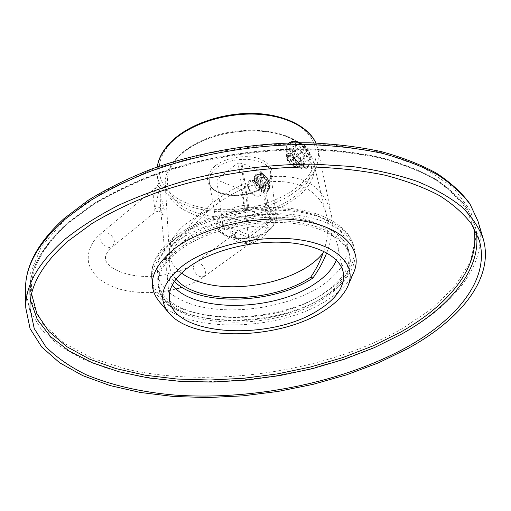 <?xml version="1.0" encoding="UTF-8"?>
<svg xmlns="http://www.w3.org/2000/svg" width="511" height="511" viewBox="0 0 511 511"><rect width="100%" height="100%" fill="white"/><g stroke="black" fill="none" stroke-linecap="round" stroke-linejoin="round"><path stroke-width="0.38" stroke-dasharray="2.56 1.92" d="M290.516 142.85L289.82 148.707C291.276 158.538 304.773 169.786 309.385 165.13L308.587 165.73C303.975 170.387 290.478 159.151 289.028 149.321C288.523 146.433 288.913 144.281 290.203 142.856M290.81 142.333C295.754 138.257 308.535 149.231 310.081 158.749C310.682 161.981 310.183 164.306 308.587 165.73M300.89 147.5L301.745 151.895L293.908 157.88C291.781 155.536 289.941 154.718 288.376 155.433L288.063 153.734C289.705 153.447 291.545 154.265 293.589 156.187L295.154 151.908L300.89 147.5L295.371 144.996L293.41 146.516L291.085 147.257L289.961 149.327L291.11 155.491L296.393 162.262L301.956 164.708L304.154 163.986L305.322 161.795L304.128 155.676L298.929 149.008L293.41 146.516L290.523 148.746L293.225 149.384L296.041 151.224L301.024 158.04L306.102 154.181L307.303 160.301L303.33 158.531L295.454 164.497C296.45 163.066 296.067 161.022 294.298 158.384L295.824 159.062C297.21 161.527 297.6 163.565 296.987 165.168L301.516 164.663L307.303 160.301M295.371 144.996L296.214 149.404C297.766 148.701 299.612 149.531 301.745 151.895M303.33 158.531C304.32 157.101 303.924 155.057 302.142 152.399L306.102 154.181M297.53 156.283C299.682 158.666 301.535 159.489 303.074 158.749L303.943 163.213L298.379 160.754L297.53 156.283L289.648 162.294C291.794 164.657 293.64 165.462 295.192 164.721L295.518 166.426L293.589 166.324L289.961 164.005L292.573 165.162L298.379 160.754M295.952 149.614C294.943 151.032 295.332 153.083 297.127 155.772L293.09 153.971L291.928 147.807L295.952 149.614L288.115 155.651C287.086 157.069 287.469 159.113 289.252 161.783L287.699 161.106L286.269 156.954L286.569 154.961L286.173 152.259L291.928 147.807M296.476 141.247C303.611 144.211 308.408 149.844 310.873 158.155L310.758 156.347C309.385 150.215 305.929 145.673 300.385 142.716M309.385 165.13L311.122 160.869M293.589 156.187L293.908 157.88M290.682 142.435C296.878 141.515 307.213 151.939 308.65 160.48C309.276 163.878 308.753 166.331 307.06 167.832C302.199 172.737 287.993 160.939 286.492 150.598C285.93 147.321 286.454 144.952 288.057 143.495L288.983 142.888M288.939 142.888C287.406 144.6 286.888 146.938 287.386 149.902C289.098 160.064 304.78 170.834 308.459 166.784C309.851 165.487 310.215 163.162 309.551 159.802C308.203 151.595 299.791 140.327 292.982 141.087M326.708 252.888C332.016 239.225 333.498 226.073 331.16 213.432C323.961 186.898 304.479 174.602 272.714 176.531C240.189 179.106 201.443 206.016 184.535 233.022C171.3 243.6 165.162 254.344 166.107 265.241L160.46 207.562L160.039 186.604C159.477 182.497 158.876 181.916 158.231 184.854L164.21 209.344C164.14 218.108 162.894 217.52 160.46 207.562L161.623 213.042C160.403 211.094 158.161 210.832 154.903 212.25C154.418 213.017 155.152 208.654 157.101 199.175C158.685 192.462 159.311 188.795 158.966 188.176C159.01 186.656 158.263 186.234 156.711 186.917L156.711 186.917C151.294 192.558 154.724 206.463 154.776 209.159L154.903 212.25L112.893 246.398L114.413 242.086C114.279 235.692 105.094 229.343 101.382 233.144L99.894 237.353C99.977 243.766 109.213 250.147 112.893 246.398C104.499 253.897 105.534 257.231 105.464 258.451C105.209 263.05 112.624 271.986 135.076 275.646C155.829 278.584 181.373 273.072 194.506 263.344C199.654 261.83 203.41 264.685 205.78 271.909L204.336 276.419C199.188 277.901 195.438 275.014 193.094 267.77L194.506 263.344L237.245 231.873C241.198 228.787 248.269 226.788 258.47 225.881C264.11 226.188 266.621 227.056 265.988 228.487C267.055 229.343 265.056 232.007 259.978 236.472C242.444 247.778 233.54 241.077 234.07 237.717C233.693 235.916 234.753 233.968 237.245 231.873C235.571 233.38 234.913 234.619 235.277 235.597L234.07 237.717M174.385 281.433C169.518 276.63 166.758 271.232 166.107 265.241M230.87 233.508C230.059 227.12 235.092 222.834 245.963 220.663C259.224 219.008 269.163 224.208 268.115 227.472C269.827 228.494 265.241 239.378 250.729 243.325C238.586 244.098 231.962 240.828 230.87 233.508C233.431 233.54 234.9 234.236 235.277 235.597C234.651 237.296 240.521 241.614 243.913 241.339C244.801 242.661 258.47 238.963 259.978 236.472L204.336 276.419C197.993 280.941 190.526 284.57 181.948 287.316M175.995 279.185C171.524 274.235 169.288 268.709 169.282 262.622C169.46 252.836 175.439 243.281 187.211 233.961L184.535 233.022M323.655 251.297C328.19 237.43 329.097 225.268 326.369 214.818C323.897 202.318 315.549 192.558 301.324 185.525C271.686 175.631 240.956 183.864 209.133 210.232C200.638 217.443 193.33 225.351 187.211 233.961M181.507 273.091C173.995 267.451 169.946 260.738 169.352 252.958L169.32 251.444C170.131 235.68 183.404 221.94 209.133 210.232M301.516 164.663L300.34 158.557L301.024 158.04L302.384 164.005L301.477 165.998L299.503 166.554L296.917 165.864L293.94 164.12L288.172 157.746L286.85 151.729L288.07 149.595L291.085 147.257M295.154 151.908L289.635 149.436L290.523 148.746L288.07 149.595M302.142 152.399L294.298 158.384M300.34 158.557L295.824 159.062M296.987 165.168L295.454 164.497M295.518 166.426L298.13 167.589L303.943 163.213M303.074 158.749L295.192 164.721M289.961 164.005L289.648 162.294M287.699 161.106L287.303 158.41L293.09 153.971M297.127 155.772L289.252 161.783M286.569 154.961L288.115 155.651M296.214 149.404L288.376 155.433M289.635 149.436L288.063 153.734M287.303 158.41L286.071 154.06L286.173 152.259M298.13 167.589L296.437 167.314L292.573 165.162M254.382 179.629L254.689 176.563L256.369 174.142C261.498 169.358 269.131 178.55 269.597 185.889L268.767 190.597C266.557 193.145 255.225 186.496 254.382 179.629M262.98 173.229L270.491 218.344L272.12 220.42L248.678 237.404L220.445 227.108L245.025 208.507L238.1 162.785L216.69 179.846L241.518 189.766L262.98 173.229L260.156 172.041L261.121 171.3L241.984 163.252L241.02 164.012L238.1 162.785M241.02 164.012L247.516 206.38L246.717 209.331L243.83 209.529L244.826 208.782L273.123 219.698L272.12 220.42C269.495 219.136 267.809 216.99 267.074 213.981L260.156 172.041M244.826 208.782L247.714 208.59L248.506 205.633L241.984 163.252M261.121 171.3L268.064 213.253C268.805 216.262 270.491 218.408 273.123 219.698M248.014 185.365C248.748 191.734 257.455 198.69 260.661 195.528L261.83 190.961C261.038 184.612 252.396 177.707 249.17 180.894L248.014 185.365M248.678 237.404L248.276 234.498L222.86 225.179L216.69 179.846M270.491 218.344L248.276 234.498L241.518 189.766M220.445 227.108L245.025 208.507M261.466 191.242L260.291 195.809L256.107 196.167C251.68 194.11 248.863 190.603 247.643 185.646L248.8 181.175C252.038 177.988 260.674 184.893 261.466 191.242M247.733 186.4L247.694 186.125C246.417 177.573 259.115 183.072 260.169 191.427C260.489 195.272 258.879 196.748 255.34 195.854C251.361 194.008 248.825 190.852 247.733 186.4M255.436 174.864L254.254 176.863L254.191 179.776C255.034 186.796 264.647 194.525 268.147 191.063L269.361 189.019L269.399 186.036C268.492 179.035 258.962 171.37 255.436 174.864L256.369 174.142M254.893 180.064C255.66 186.445 264.391 193.471 267.579 190.322L268.716 185.755C267.892 179.393 259.23 172.418 256.024 175.592L254.893 180.064M256.254 179.016C257.033 185.404 265.765 192.436 268.946 189.294L270.083 184.727C268.748 179.629 265.835 176.091 261.332 174.11L257.378 174.545L256.254 179.016M270.019 183.973C268.818 179.387 266.186 176.199 262.13 174.411C258.777 173.625 257.257 175.101 257.57 178.824C258.649 187.16 271.207 192.819 270.095 184.567L270.019 183.973M264.557 185.8L267.643 185.027L266.908 180.658L263.101 177.049L259.997 177.79L260.719 182.172L264.557 185.8L258.362 190.501L254.535 186.898L253.839 182.523L256.95 181.769L260.744 185.352L261.46 189.709L258.362 190.501M267.643 185.027L261.46 189.709M260.719 182.172L254.535 186.898M259.997 177.79L253.839 182.523M263.101 177.049L256.95 181.769M266.908 180.658L260.744 185.352M322.601 297.543C342.83 284.57 351.855 270.383 349.665 254.97C346.056 237.027 319.586 222.489 282.289 220.822C245.05 219.117 202.062 231.029 178.607 249.036C163.974 260.572 157.152 272.21 158.123 283.937C161.099 326.931 270.108 332.987 322.601 297.543M349.665 254.97L350.016 256.624C352.194 272.005 343.156 286.179 322.907 299.133C270.351 334.533 161.252 328.541 158.276 285.623L157.816 280.584C160.799 323.731 269.629 329.895 322 294.368C342.178 281.369 351.172 267.138 348.968 251.674C351.172 267.138 342.178 281.369 322 294.368C269.629 329.895 160.799 323.731 157.816 280.584C156.839 268.818 163.641 257.148 178.237 245.587C201.641 227.542 244.526 215.629 281.689 217.367C318.909 219.072 345.347 233.668 348.968 251.674C345.347 233.668 318.909 219.072 281.689 217.367C244.526 215.629 201.641 227.542 178.237 245.587C163.641 257.148 156.839 268.818 157.816 280.584L158.123 283.937M336.385 260.112C338.282 255.328 338.767 250.607 337.841 245.951C334.622 229.548 310.937 216.294 277.76 214.639C244.622 212.966 206.367 223.537 185.289 239.774C171.99 250.313 165.813 261 166.752 271.826L169.39 298.711M172.335 284.921C169.109 280.909 167.25 276.547 166.752 271.826M160.224 302.723C187.435 333.958 279.313 331.396 326.753 300.423C339.591 292.362 348.413 283.401 353.216 273.538M350.016 256.624C346.413 238.707 319.924 224.208 282.589 222.553C245.312 220.867 202.279 232.78 178.793 250.767C164.14 262.29 157.305 273.909 158.276 285.623M325.839 295.671C347.416 281.855 357.01 266.685 354.64 250.154C350.744 231.106 322.703 215.61 283.139 213.834C243.632 212.02 198.089 224.763 173.389 243.939C158.097 256.145 150.949 268.435 151.946 280.807C155.152 326.695 270.262 333.178 325.839 295.671M157.305 166.969L157.158 173.855C160.096 216.249 253.156 225.006 296.642 190.648C313.166 178.269 320.301 164.561 318.04 149.525L315.862 142.991M295.16 188.744C322.914 168.815 324.146 137.37 291.883 122.103C260.029 106.473 202.343 114.662 175.426 138.692C148.037 162.479 157.107 192.538 188.936 203.953C220.465 215.706 267.777 208.91 295.16 188.744M290.74 138.309C269.418 128.459 235.354 128.44 208.22 138.641C181.054 148.829 164.223 167.608 165.277 184.171C166.758 197.731 176.174 207.785 193.522 214.345C241.294 233.917 324.108 199.903 313.332 161.783C310.841 152.118 303.317 144.294 290.74 138.309M194.442 212.11C223.403 222.79 267.227 216.492 292.426 198.07C317.983 179.853 318.8 151.448 289.188 137.874C259.952 123.969 207.377 131.442 182.555 153.076C157.299 174.5 165.187 201.73 194.442 212.11M214.716 166.241C203.806 177.215 205.23 186.093 218.976 192.883C232.045 198.038 252.715 195.074 264.021 186.438C275.576 176.033 274.739 167.078 261.504 159.566C248.378 153.76 225.945 156.96 214.716 166.241M216.325 168.26C210.934 172.769 208.616 177.483 209.369 182.395C211.132 197.565 246.794 200.516 262.941 187.294C268.562 182.925 271.143 178.198 270.689 173.12C270.268 157.727 232.499 154.028 216.325 168.26M268.716 230.103C274.19 226.079 276.719 221.761 276.317 217.156C276.017 203.186 239.614 200.184 223.875 213.228C218.625 217.373 216.338 221.672 217.015 226.124C218.555 239.889 253.002 242.265 268.716 230.103M267.611 231.074C277.562 222.598 276.885 215.425 265.573 209.548C254.376 205.045 235.239 207.785 225.53 215.291C216.051 224.15 217.156 231.266 228.851 236.638C242.47 240.342 255.391 238.49 267.611 231.074M247.516 206.38L248.506 205.633M268.064 213.253L267.074 213.981M164.21 209.344C161.617 207.172 158.474 207.115 154.776 209.159M160.039 186.604L158.966 188.176M268.115 227.472L265.988 228.487M476.412 232.69L474.668 224.661L467.016 208.271C459.236 197.725 448.498 187.991 434.81 179.061C419.454 170.751 401.454 163.807 380.804 158.231C358.831 153.581 335.101 150.732 309.628 149.685C257.729 149.161 201.794 158.455 153.741 175.522C130.484 184.631 109.59 194.832 91.054 206.137L67.273 223.959C41.698 247.209 29.191 269.872 29.747 291.953L30.462 300.136M473.512 227.146L466.92 210.455C459.811 199.673 449.693 189.664 436.547 180.428C421.696 171.798 404.099 164.529 383.761 158.621C362.031 153.639 338.448 150.477 313.007 149.135C261.095 148.062 204.687 157.018 156.123 174.008C132.611 183.104 111.487 193.33 92.753 204.7L68.755 222.643C41.889 247.19 29.504 270.964 31.593 293.978M66.379 217.942L104.072 191.529L152.846 169.186L209.44 152.974L269.399 144.421L327.787 144.217L380.005 152.106L422.456 166.976L452.957 187.205L470.727 210.934L476.131 236.382L470.299 262.009L454.771 286.588L431.227 309.212L401.301 329.218C324.172 372.283 211.605 388.699 126.23 369.095L92.299 358.288L63.901 343.098L42.809 323.699L30.903 300.506L30.002 274.273L41.57 246.206L66.379 217.942M477.951 221.065C489.73 261.626 455.569 303.873 403.856 332.827L374.94 347.186L343.475 359.239L310.183 368.833L275.729 375.866L240.77 380.216L205.946 381.806L171.913 380.535L139.401 376.332L109.182 369.121L82.118 358.875L59.167 345.621L41.365 329.454L29.804 310.618L25.55 289.481M173.031 240.496C197.674 221.276 243.108 208.539 282.532 210.385C322.019 212.199 350.029 227.759 353.931 246.87C356.32 263.459 346.758 278.674 325.232 292.516C269.789 330.112 154.865 323.508 151.652 277.46C150.649 265.049 157.778 252.721 173.031 240.496M177.323 237.027C210.238 210.73 281.491 200.542 319.477 216.619L333.428 224.163C340.588 230.154 345.225 236.759 347.339 243.983C347.985 251.38 346.247 258.783 342.127 266.193C336.768 273.449 329.563 280.213 320.506 286.486C287.01 307.903 230.94 316.022 193.305 304.85C177.387 299.67 166.279 292.062 159.988 282.021C157.081 275.071 156.692 267.713 158.819 259.933C162.466 252.076 168.63 244.437 177.323 237.027M289.398 142.448L288.057 143.495M331.16 213.432L318.04 149.525L315.9 142.991M157.273 166.982L157.158 173.855L158.231 184.854L158.212 184.241L156.711 186.917L101.382 233.144C92.478 240.592 88.096 249.17 88.224 258.879C88.205 265.835 92.344 272.912 100.654 280.105C107.751 284.799 114.611 287.942 121.241 289.539C138.903 293.806 157.222 293.614 176.193 288.971M169.32 251.444L169.282 262.622M326.369 214.818L313.332 161.783C310.688 151.716 303.004 143.668 290.286 137.644C268.895 127.763 235.117 127.788 208.175 137.964C181.245 148.133 164.261 166.937 165.277 184.171L169.352 252.958M301.477 165.998L304.154 163.986M286.269 156.954L286.071 154.06M293.589 166.324L296.437 167.314M209.369 182.395C210.27 196.294 246.915 200.069 263.165 186.477C268.69 182.082 271.2 177.63 270.689 173.12L276.317 217.156C277.626 220.509 275.007 225.134 268.454 231.017C252.734 242.949 219.136 241.02 217.015 226.124L209.369 182.395M246.717 209.331L247.714 208.59M260.291 195.809L260.661 195.528M248.8 181.175L249.17 180.894M247.694 186.125L247.605 185.34M255.34 195.854L256.107 196.167M268.147 191.063L268.767 190.597M267.579 190.322L268.946 189.294M256.024 175.592L257.378 174.545M262.13 174.411L261.332 174.11M270.095 184.567L270.166 185.384M308.459 166.784L307.06 167.832M29.983 308.286L29.747 291.953C29.255 269.329 41.883 246.328 67.637 222.943L91.443 205.077C109.967 193.765 130.829 183.57 154.022 174.481C201.928 157.458 257.627 148.222 309.34 148.778C334.731 149.844 358.39 152.712 380.325 157.382C400.95 162.977 418.969 169.959 434.376 178.333C448.141 187.345 458.974 197.214 466.875 207.932L474.668 224.661L479.28 240.336M337.841 245.951L343.277 272.414M347.512 286.895L348.381 284.857M169.626 313.799L168.189 312.112M151.946 280.807L151.652 277.46C151.23 272.318 152.042 267.132 154.098 261.9C157.695 253.149 164.338 244.98 174.021 237.391C198.817 218.031 243.147 205.748 281.823 207.721C320.34 209.74 349.058 225.102 353.931 246.87L354.64 250.154"/><path stroke-width="0.77" d="M290.203 142.856L290.81 142.333M290.516 142.85L291.289 141.956L296.476 141.247M288.983 142.888L290.682 142.435M292.982 141.087L288.939 142.888M174.385 281.433C198.996 306.875 274.35 304.217 312.904 277.99C318.5 270.351 323.105 261.983 326.708 252.888M312.904 277.99L310.707 277.224C272.893 303.1 198.089 305.022 175.995 279.185M310.707 277.224C316.054 269.367 320.18 261.249 323.093 252.881L323.655 251.297M323.093 252.881C302.384 280.322 238.382 295.013 199.622 281.989C192.494 279.721 186.451 276.758 181.507 273.091M405.3 347.991C341.08 382.899 252.702 400.483 175.094 395.092C141.745 392.256 112.075 385.46 86.078 374.704C69.969 366.809 56.504 357.445 45.703 346.624L34.231 328.573L29.983 308.286C29.421 286.569 42.074 264.2 67.937 241.179L91.993 223.518C110.746 212.301 131.889 202.152 155.421 193.075C204.042 176.052 260.636 166.675 313.09 167.001C338.831 167.947 362.791 170.674 384.962 175.184C405.785 180.613 423.919 187.396 439.371 195.541C453.129 204.298 463.899 213.854 471.672 224.214L479.28 240.336C490.471 279.236 456.54 319.918 405.3 347.991M407.567 348.713L378.319 362.906L346.522 374.844L312.904 384.387L278.137 391.426L242.866 395.846L207.741 397.564L173.427 396.479L140.64 392.512L110.159 385.594L82.859 375.687L59.704 362.804L41.736 347.039L30.06 328.611L25.767 307.89C25.243 285.924 38.012 263.28 64.073 239.953C79.326 227.676 97.429 216.147 118.386 205.352C140.774 195.176 165.047 186.406 191.21 179.048C231.975 169.122 272.791 164.14 313.658 164.114L352.053 166.516C376.173 169.856 397.928 174.832 417.334 181.437C435.142 188.827 449.98 197.329 461.855 206.929C471.972 216.99 479.082 227.587 483.189 238.714C494.737 278.54 459.9 320.122 407.567 348.713M172.335 284.921C193.656 312.988 273.736 311.595 314.073 284.269C325.271 277 332.712 268.952 336.385 260.112M318.838 309.851C336.985 298.354 345.129 285.873 343.277 272.414C340.154 256.458 316.213 243.67 282.5 242.271C248.831 240.841 209.861 251.406 188.367 267.374C174.8 277.735 168.477 288.178 169.39 298.711C171.964 336.577 271.181 341.623 318.838 309.851M323.246 311.288C335.075 303.936 343.168 295.812 347.512 286.895C357.368 266.589 339.08 245.689 300.225 239.889C261.536 233.949 209.478 245.536 182.906 265.599C161.489 283.037 157.062 299.101 169.626 313.799C194.116 342.063 279.485 339.579 323.246 311.288M348.381 284.857L353.216 273.538C364.126 251.054 344.555 227.536 302.084 220.797C259.799 213.905 202.688 226.75 173.932 249.132C150.815 268.575 146.248 286.441 160.224 302.723L168.189 312.112M315.862 142.991C308.459 126.984 284.531 115.058 254.708 114.125C224.91 113.193 192.468 123.605 174.123 139.567C164.274 148.286 158.666 157.42 157.305 166.969M30.462 300.136L37.265 319.458L50.493 336.519L69.177 351.025L92.357 362.81L119.114 371.791L148.618 377.961L180.096 381.366L212.857 382.049L246.27 380.095L279.721 375.585L312.623 368.603L344.395 359.239L374.41 347.614L402.01 333.855C449.252 307.335 481.483 269.872 476.412 232.69M31.593 293.978L36.945 313.907L49.062 331.613L66.947 346.752L89.61 359.118L116.086 368.629L145.494 375.259L177.023 379.041L209.951 380.018L243.6 378.287L277.339 373.911L310.554 366.994L342.625 357.63L372.915 345.934L400.739 332.048C449.437 304.652 481.911 265.375 473.512 227.146M477.951 221.065L469.833 203.691C461.65 192.583 450.504 182.389 436.394 173.12C420.642 164.516 402.266 157.35 381.276 151.614C358.971 146.836 334.929 143.898 309.161 142.799C256.675 142.218 200.216 151.633 151.671 168.994C128.172 178.269 107.029 188.687 88.25 200.248L64.086 218.542C38.006 242.386 25.16 266.033 25.55 289.481C25.033 267.112 37.642 244.13 63.37 220.548L87.47 202.35C106.275 190.801 127.488 180.37 151.115 171.057C199.961 153.607 256.886 144.083 309.743 144.6C335.689 145.667 359.853 148.567 382.241 153.306C403.275 158.998 421.613 166.081 437.263 174.558C451.219 183.673 462.168 193.599 470.114 204.349L477.951 221.065L483.189 238.714M291.289 141.956L290.504 142.569M300.385 142.716L295.665 141.062M157.273 166.982C158.634 157.03 164.325 147.628 174.353 138.768C192.781 122.729 225.089 112.426 254.759 113.436C284.423 114.477 308.363 126.447 315.9 142.991M176.193 288.971L181.948 287.316M25.55 289.481L25.767 307.89"/></g></svg>
